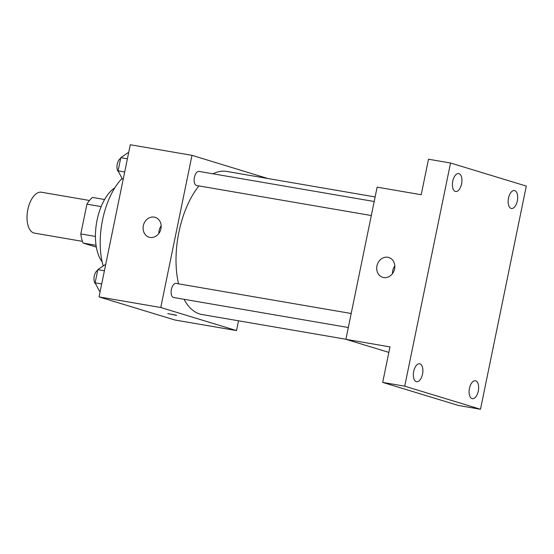 <?xml version="1.0" encoding="UTF-8"?>
<svg xmlns="http://www.w3.org/2000/svg" width="554" height="554" viewBox="0 0 554 554"><rect width="100%" height="100%" fill="white"/><g stroke="black" fill="none" stroke-linecap="round" stroke-linejoin="round"><path stroke-width="0.83" d="M89.471 200.479L41.439 192.224A20.74 10.498 99.7 0 0 27.7 210.243A20.74 10.498 99.7 0 0 33.766 232.957A20.74 10.498 99.7 0 0 34.417 233.116L82.449 241.364M95.427 236.447L80.815 233.933L86.923 204.17A27.859 14.099 99.7 0 1 92.511 197.432L104.595 199.509M96.341 247.105L83.142 243.081A27.859 14.099 99.7 0 1 80.815 233.933M96.057 245.304L83.142 243.081M101.153 206.614L86.923 204.17M102.144 261.827A41.488 20.997 -80.3 0 1 96.583 222.75A41.488 20.997 -80.3 0 1 114.865 187.764M103.196 265.941A59.638 30.179 -80.3 0 1 122.06 178.443M238.525 320.801L236.516 330.586L174.801 319.983L99.041 296.902L130.28 144.739L191.996 155.342L267.734 178.492M184.073 299.312A72.602 36.744 99.7 0 0 199.675 313.973A72.602 36.744 99.7 0 0 201.961 314.52L345.911 339.249M375.127 196.94L226.544 171.415A72.602 36.744 99.7 0 0 212.992 173.811M198.928 185.915A72.602 36.744 99.7 0 0 178.526 283.835M236.516 330.586L160.757 307.512L191.996 155.342M374.185 201.504L199.08 171.421A7.154 3.622 99.7 0 0 194.343 177.64A7.154 3.622 99.7 0 0 196.435 185.472A7.154 3.622 99.7 0 0 196.656 185.528L371.305 215.534M348.321 327.525L173.672 297.519A7.154 3.622 -80.3 0 1 171.311 289.853A7.154 3.622 -80.3 0 1 176.089 283.413L351.201 313.502M160.757 307.512L99.041 296.902M150.051 237.403A10.374 8.926 106.9 0 1 149.109 237.181A10.374 8.926 106.9 0 1 143.59 224.661A10.374 8.926 106.9 0 1 155.155 217.341A10.374 8.926 106.9 0 1 160.819 229.321A10.374 8.926 106.9 0 1 150.051 237.403M176.047 315.164L167.744 313.592L176.047 315.164M176.629 315.413L167.744 313.592M158.859 233.463A10.374 8.926 106.9 0 1 161.179 225.866M388.846 352.399L345.897 339.318L377.136 187.155L421.213 194.724L428.505 159.22L450.541 163.008L526.3 186.082L480.491 409.261L458.449 405.473L382.689 382.399L389.981 346.894L345.897 339.318M480.491 409.261L404.732 386.18L382.689 382.399M404.732 386.18L450.541 163.008M383.68 277.547A10.374 8.926 106.9 0 1 382.738 277.319A10.374 8.926 106.9 0 1 377.219 264.798A10.374 8.926 106.9 0 1 388.783 257.478A10.374 8.926 106.9 0 1 394.455 269.459A10.374 8.926 106.9 0 1 383.68 277.547M392.495 273.6A10.374 8.926 106.9 0 1 394.808 266.003M461.586 183.886A9.086 4.598 -80.3 0 1 455.623 191.49A9.086 4.598 -80.3 0 1 452.736 181.193A9.086 4.598 -80.3 0 1 458.698 173.582A9.086 4.598 -80.3 0 1 461.586 183.886M422.543 374.089A9.086 4.598 -80.3 0 1 416.58 381.699A9.086 4.598 -80.3 0 1 413.693 371.395A9.086 4.598 -80.3 0 1 419.655 363.791A9.086 4.598 -80.3 0 1 422.543 374.089M478.296 391.076A9.086 4.598 -80.3 0 1 472.333 398.686A9.086 4.598 -80.3 0 1 469.446 388.382A9.086 4.598 -80.3 0 1 475.408 380.778A9.086 4.598 -80.3 0 1 478.296 391.076M517.339 200.873A9.086 4.598 -80.3 0 1 511.377 208.477A9.086 4.598 -80.3 0 1 508.489 198.173A9.086 4.598 -80.3 0 1 514.458 190.569A9.086 4.598 -80.3 0 1 517.339 200.873M100.198 291.279L99.443 291.148L95.115 282.831L97.816 269.653L104.851 264.791L105.606 264.923M101.701 283.96L95.115 282.831M104.408 270.781L97.816 269.653M97.67 270.373A7.154 3.622 99.7 0 0 94.118 276.91A7.154 3.622 99.7 0 0 95.655 283.877M123.189 179.288L122.427 179.157L118.099 170.84L120.807 157.661L127.842 152.8L128.597 152.932M124.692 171.969L118.099 170.84M127.392 158.79L120.807 157.661M120.661 158.375A7.154 3.622 99.7 0 0 117.109 164.919A7.154 3.622 99.7 0 0 118.646 171.885"/></g></svg>
